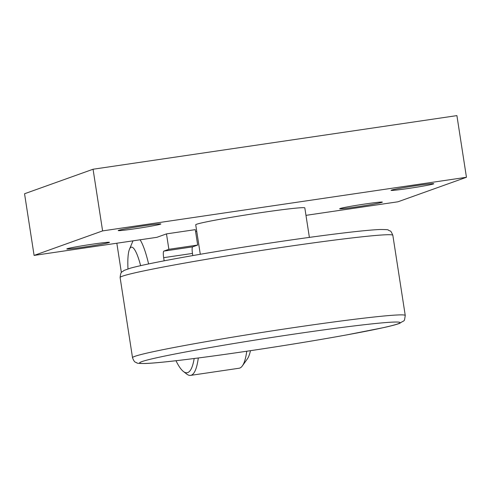 <?xml version="1.0" encoding="UTF-8"?>
<svg xmlns="http://www.w3.org/2000/svg" width="491" height="491" viewBox="0 0 491 491"><rect width="100%" height="100%" fill="white"/><g stroke="black" fill="none" stroke-linecap="round" stroke-linejoin="round"><path stroke-width="0.74" d="M200.291 254.277L195.725 224.792A55.195 2.062 -8.8 0 1 260.365 212.732A55.195 2.062 -8.8 0 1 304.819 207.902L309.385 237.392M109.112 242.56A21.598 0.81 -8.8 0 1 86.22 246.764A21.598 0.81 -8.8 0 1 66.801 248.955A21.598 0.81 -8.8 0 1 67.169 248.741A21.598 0.81 -8.8 0 1 90.062 244.543A21.598 0.81 -8.8 0 1 109.481 242.345A21.598 0.81 -8.8 0 1 109.112 242.56M160.496 224.166A21.598 0.81 -8.8 0 1 137.603 228.37A21.598 0.81 -8.8 0 1 118.184 230.561A21.598 0.81 -8.8 0 1 118.552 230.353A21.598 0.81 -8.8 0 1 141.445 226.148A21.598 0.81 -8.8 0 1 160.864 223.957A21.598 0.81 -8.8 0 1 160.496 224.166M381.998 202.341A21.598 0.81 -8.8 0 1 359.099 206.545A21.598 0.81 -8.8 0 1 339.68 208.736A21.598 0.81 -8.8 0 1 340.048 208.528A21.598 0.81 -8.8 0 1 362.941 204.324A21.598 0.81 -8.8 0 1 382.366 202.132A21.598 0.81 -8.8 0 1 381.998 202.341M433.381 183.953A21.598 0.81 -8.8 0 1 410.482 188.151A21.598 0.81 -8.8 0 1 391.063 190.348A21.598 0.81 -8.8 0 1 391.431 190.134A21.598 0.81 -8.8 0 1 414.33 185.929A21.598 0.81 -8.8 0 1 433.749 183.738A21.598 0.81 -8.8 0 1 433.381 183.953M198.309 357.982A96.782 18.449 81.6 0 1 191.263 375.216A96.782 18.449 81.6 0 1 190.576 375.388L239.092 368.238A96.782 18.449 -98.4 0 0 239.774 368.066A96.782 18.449 -98.4 0 0 242.364 365.893A96.782 18.449 -98.4 0 0 246.764 351.231M175.987 360.725A93.658 17.854 -98.4 0 0 183.401 371.484A93.658 17.854 -98.4 0 0 187.752 372.577A93.658 17.854 -98.4 0 0 194.178 358.516M140.629 265.656A38.715 7.377 -98.4 0 0 131.134 247.219A38.715 7.377 -98.4 0 0 129.471 249.25A38.715 7.377 -98.4 0 0 127.979 268.884M140.082 239.798A48.388 9.225 81.6 0 1 148.601 263.931M250.465 350.684A90.54 17.259 81.6 0 1 247.311 358.976L242.364 365.893M190.576 375.388A96.782 18.449 81.6 0 1 186.764 374.087L183.401 371.484M305.973 215.353L397.937 201.795L466.45 177.276L456.906 115.612L93.063 169.235L102.607 230.899L34.094 255.418L156.893 237.319L166.486 233.888L195.289 229.641L197.677 245.058L192.65 246.856A6.242 1.191 81.6 0 0 192.466 253.43L192.797 255.584M196.756 231.445L195.596 231.617M102.607 230.899L466.45 177.276M116.833 243.223L121.381 272.597M164.147 260.825L163.656 257.677A6.242 1.191 81.6 0 1 163.847 251.104L168.873 249.305L166.486 233.888M168.873 249.305L197.677 245.058M34.094 255.418L24.55 193.755L93.063 169.235M120.111 277.538C120.939 270.253 121.878 272.732 123.928 270.48L130.465 268.154C136.541 266.478 146.134 264.354 159.262 261.777C188.998 255.915 236.165 248.023 279.661 241.627C307.317 237.558 330.922 234.403 350.47 232.163C363.77 230.647 373.602 229.763 379.954 229.512C385.822 229.506 388.608 229.69 388.301 230.064C390.732 231.881 390.192 229.205 392.843 235.318A137.996 5.162 171.2 0 0 281.711 247.396A137.996 5.162 171.2 0 0 120.111 277.538L132.521 357.7C134.687 363.5 135.835 361.836 136.799 362.855C136.633 363.297 139.444 363.518 145.232 363.512C151.523 363.272 161.312 362.395 174.6 360.885C194.197 358.645 217.894 355.478 245.703 351.39C282.528 345.94 316.222 340.435 346.787 334.887L383.483 327.638C391.253 325.932 396.691 324.483 399.797 323.287C405.014 319.555 404.099 322.691 405.253 315.48A137.996 5.162 171.2 0 0 294.121 327.558A137.996 5.162 171.2 0 0 132.521 357.7M293.937 334.132A131.748 4.928 171.2 0 0 141.893 361.609A131.748 4.928 171.2 0 0 245.745 351.378A131.748 4.928 171.2 0 0 397.796 323.894A131.748 4.928 171.2 0 0 293.937 334.132M163.656 257.677L192.466 253.43M163.847 251.104L192.65 246.856M129.471 249.25L132.993 240.842M392.843 235.318L405.253 315.48"/></g></svg>
